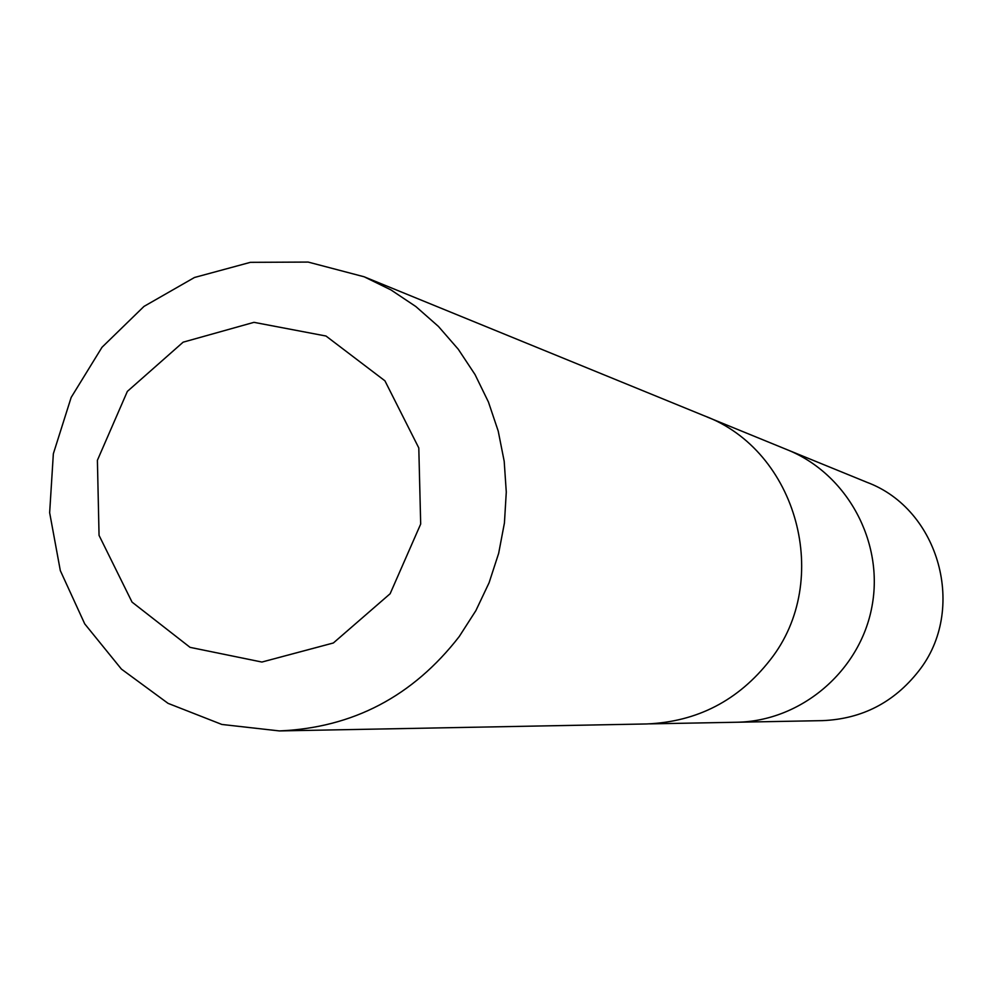 <?xml version="1.0" encoding="UTF-8"?>
<svg xmlns="http://www.w3.org/2000/svg" width="993" height="993" viewBox="0 0 993 993"><rect width="100%" height="100%" fill="white"/><g stroke="black" fill="none" stroke-linecap="round" stroke-linejoin="round"><path stroke-width="1.49" d="M707.078 416.986L787.449 449.829C847.265 473.971 884.204 542.104 871.953 606.549C860.137 671.082 801.103 721.29 736.607 722.246L822.564 720.633C861.949 718.969 893.948 702.498 918.562 671.218C967.269 610.012 939.564 509.335 867.038 482.337L787.449 449.829C847.265 473.971 884.204 542.104 871.953 606.549C860.137 671.082 801.103 721.29 736.607 722.246L649.794 723.872M279.368 730.922L646.666 723.959C697.26 721.824 738.407 700.499 770.121 660.01C832.928 580.731 797.342 450.4 704.186 415.769L364.146 276.786L308.178 262.078L250.397 262.338L194.491 277.481L143.985 306.415L102.006 347.277L71.161 397.436L53.349 453.751L49.65 512.711L60.325 570.627L84.728 623.877L121.407 669.083L168.078 703.367L221.873 724.456L279.368 730.922C352.875 727.807 412.827 696.354 459.238 636.538L475.87 610.633L489.09 582.742L498.66 553.337L504.432 522.939L506.281 492.069L504.196 461.273L498.213 431.074L488.432 402.004L475.039 374.572L458.269 349.238L438.422 326.424L415.844 306.539L390.944 289.906L364.146 276.786M390.137 593.727L420.684 524.043L418.798 447.955L384.924 380.815L326.002 336.031L253.96 322.34L183.134 342.175L127.352 391.403L97.401 460.28L99.052 535.376L132.044 602.106L190.073 647.362L261.904 662.046L333.363 642.98L390.137 593.727"/></g></svg>
